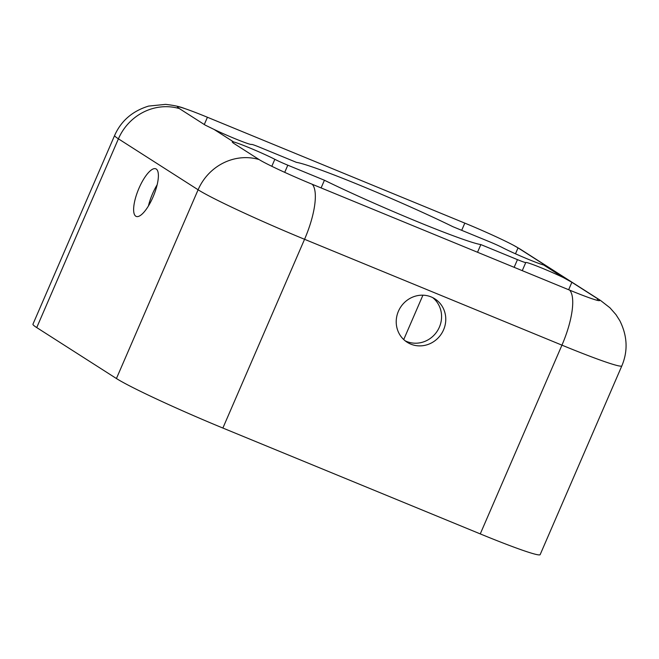 <?xml version="1.0" encoding="UTF-8"?>
<svg xmlns="http://www.w3.org/2000/svg" width="659" height="659" viewBox="0 0 659 659"><rect width="100%" height="100%" fill="white"/><g stroke="black" fill="none" stroke-linecap="round" stroke-linejoin="round"><path stroke-width="0.99" d="M233.624 141.94L232.199 141.94L233.204 143.003L259.069 159.536A46.344 2.512 23.4 0 0 312.292 184.298L569.681 290.158A46.344 2.512 23.4 0 0 599.624 300.52A46.344 2.512 23.4 0 0 597.738 298.824L571.872 282.291L563.264 277.513A25.75 1.4 23.4 0 0 539.07 266.944A25.75 1.4 23.4 0 0 525.775 262.521A12.875 0.7 -156.6 0 1 517.463 259.638L480.848 244.58A102.985 5.593 -156.6 0 1 324.426 180.245L287.81 165.187A12.875 0.7 -156.6 0 1 274.836 159.313A25.75 1.4 23.4 0 0 252.389 149.041A25.75 1.4 23.4 0 0 233.624 141.94L214.051 129.428A25.75 1.4 23.4 0 0 238.245 139.996A25.75 1.4 23.4 0 0 251.532 144.42A12.875 0.7 -156.6 0 1 259.844 147.311L296.459 162.369A102.985 5.593 -156.6 0 1 452.89 226.696L489.505 241.754A12.875 0.7 -156.6 0 1 502.471 247.627A25.75 1.4 23.4 0 0 524.926 257.9A25.75 1.4 23.4 0 0 543.691 265C545.38 265.503 545.454 265.305 543.906 264.416L518.04 247.875A46.344 2.512 23.4 0 0 513.707 245.387A46.344 2.512 23.4 0 0 464.817 223.121L207.428 117.261A46.344 2.512 23.4 0 0 184.784 108.578A46.344 2.512 23.4 0 0 177.477 106.898A46.344 2.512 23.4 0 0 179.372 108.587L205.237 125.128L214.051 129.428M477.528 252.257L480.848 244.58M321.098 187.922L324.426 180.245M543.691 265C545.38 265.503 545.454 265.305 543.906 264.416L543.659 264.992L563.264 277.513M405.104 340.777A25.75 24.375 122.6 0 0 439.38 327.144A25.75 24.375 122.6 0 0 432.691 297.613M184.784 108.578C180.014 106.634 173.605 105.234 165.566 104.377L148.621 106.083C132.434 111.066 121.108 120.852 114.633 135.449L32.95 324.195A92.688 5.033 23.4 0 0 36.731 327.581L116.429 378.53A92.688 5.033 23.4 0 0 222.874 428.045L480.263 533.905A92.688 5.033 23.4 0 0 540.158 554.623L621.841 365.877C628.101 351.016 627.417 335.95 619.798 320.653L615.951 314.615L609.937 307.778L600.637 300.537A51.493 48.75 -57.4 0 0 597.738 298.824L597.095 300.298M152.995 197.082A25.75 8.18 -67.6 0 0 155.804 168.803A25.75 8.18 -67.6 0 0 138.448 189.504A25.75 8.18 -67.6 0 0 136.215 216.424A25.75 8.18 -67.6 0 0 152.995 197.082M443.573 329.821A25.75 24.375 122.6 0 0 434.866 298.84A25.75 24.375 122.6 0 0 400.458 307.407A25.75 24.375 122.6 0 0 407.13 342.227A25.75 24.375 122.6 0 0 443.573 329.821M157.139 184.8A25.75 8.18 -67.6 0 0 148.423 205.995M271.813 166.299L274.836 159.313M568.651 289.729L571.872 282.291M522.257 270.651L525.775 262.521M514.144 267.315L517.463 259.638M284.713 172.353L287.81 165.187M259.069 159.536A51.493 48.75 122.6 0 0 198.104 189.776A92.688 5.033 23.4 0 0 304.557 239.291L222.874 428.045M114.633 135.449A92.688 5.033 23.4 0 0 118.414 138.827L198.104 189.776L116.429 378.53M515.478 253.797L518.04 247.875A51.493 48.75 -57.4 0 1 520.948 249.588L600.637 300.537M312.292 184.298A51.493 16.36 112.4 0 1 304.557 239.291L561.946 345.151L480.263 533.905M179.372 108.587A51.493 48.75 122.6 0 0 118.414 138.827L36.731 327.581M204.29 124.518L207.428 117.261M422.921 295.191L403.72 339.566M461.695 230.321L464.817 223.121M569.681 290.158A51.493 16.36 112.4 0 1 561.946 345.151A92.688 5.033 23.4 0 0 621.841 365.877M513.707 245.387L520.948 249.588"/></g></svg>
